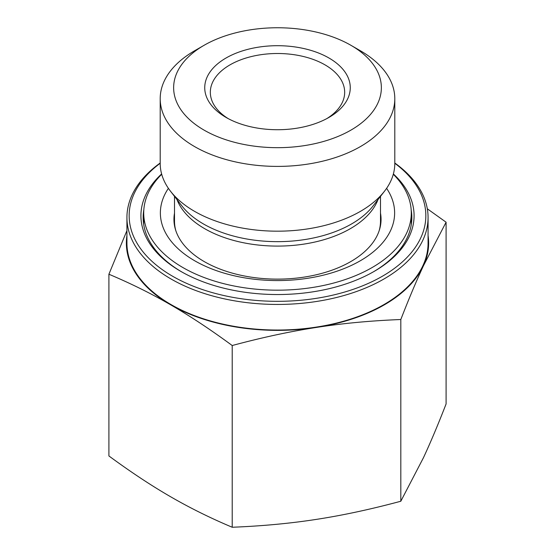 <?xml version="1.0" encoding="UTF-8"?>
<svg xmlns="http://www.w3.org/2000/svg" width="555" height="555" viewBox="0 0 555 555"><rect width="100%" height="100%" fill="white"/><g stroke="black" fill="none" stroke-linecap="round" stroke-linejoin="round"><path stroke-width="0.83" d="M126.928 235.604A151.133 87.253 0 0 0 170.558 304.764C151.314 293.616 130.758 283.438 108.905 274.232L108.905 455.953C130.758 472.027 151.314 485.611 170.558 496.718C189.803 507.867 210.352 518.044 232.212 527.25C262.099 526.071 290.203 523.441 316.517 519.362C342.824 515.324 370.927 509.282 400.814 501.241L423.458 457.702C430.52 442.536 438.068 424.617 446.095 403.936L446.095 222.215L423.458 265.748C416.389 280.913 408.841 298.84 400.814 319.513C370.927 320.7 342.824 323.329 316.517 327.408C290.203 331.446 262.099 337.482 232.212 345.522C210.38 329.476 189.852 315.899 170.635 304.806A151.133 87.253 0 0 0 316.517 327.408A151.133 87.253 0 0 0 423.458 265.748A151.133 87.253 0 0 0 428.071 235.604M400.814 501.241L400.814 319.513M232.212 527.25L232.212 345.522M427.315 208.805L446.095 222.215M228.105 118.562A67.169 38.781 180 0 1 210.331 92.283A67.169 38.781 180 0 1 277.5 53.502A67.169 38.781 180 0 1 344.669 92.283A67.169 38.781 180 0 1 326.895 118.562M226.045 117.424A72.767 42.014 0 0 0 328.955 117.417A72.767 42.014 0 0 0 328.955 58.004A72.767 42.014 0 0 0 226.045 58.004A72.767 42.014 0 0 0 226.045 117.417A72.767 42.014 0 0 0 226.045 117.424M204.06 130.113A103.861 59.961 180 0 1 204.06 45.316A103.861 59.961 180 0 1 350.94 45.316A103.861 59.961 180 0 1 350.94 130.113A103.861 59.961 180 0 1 204.06 130.113M108.905 274.232L126.928 230.616M160.201 163.004A150.571 86.934 0 0 0 126.928 217.511L126.928 243.104A150.571 86.934 0 0 0 171.03 304.577A150.571 86.934 0 0 0 335.123 323.419A150.571 86.934 0 0 0 428.071 243.104L428.071 217.511A150.571 86.934 0 0 0 394.799 163.004M204.06 45.316L194.555 50.796A117.299 67.717 0 0 0 160.201 98.686L160.201 163.468A117.299 67.717 0 0 0 170.427 191.114A117.299 67.717 0 0 0 360.382 211.386A117.299 67.717 0 0 0 384.573 191.114A117.299 67.717 0 0 0 394.799 163.468L394.799 98.686A117.299 67.717 0 0 0 360.445 50.796L350.94 45.316M181.721 271.901A134.338 77.561 180 0 1 143.162 217.511A134.338 77.561 180 0 1 143.835 209.755M411.165 209.755A134.338 77.561 180 0 1 411.838 217.511A134.338 77.561 180 0 1 373.279 271.901M161.616 173.951A136.579 78.852 0 0 0 180.923 271.444A136.579 78.852 0 0 0 374.008 271.478A136.579 78.852 0 0 0 374.077 271.444A136.579 78.852 0 0 0 393.384 173.951M394.799 163.26A148.331 85.636 180 0 1 375.541 279.949A148.331 85.636 180 0 1 172.612 276.244A148.331 85.636 180 0 1 160.201 163.26M126.928 217.511A150.571 86.934 0 0 0 171.03 278.985A150.571 86.934 0 0 0 335.123 297.827A150.571 86.934 0 0 0 428.071 217.511M160.201 98.686A117.299 67.717 0 0 0 194.562 146.569A117.299 67.717 0 0 0 360.382 146.603A117.299 67.717 0 0 0 394.799 98.686M380.494 213.134A103.556 59.787 180 0 1 381.056 219.343A103.556 59.787 180 0 1 326.333 272.061A103.556 59.787 180 0 1 173.944 219.343A103.556 59.787 180 0 1 174.506 213.134M386.599 188.339A117.126 67.62 180 0 1 332.736 272.574A117.126 67.62 180 0 1 199.738 263.514A117.126 67.62 180 0 1 168.401 188.339M393.294 174.263A133.783 77.235 180 0 1 411.283 212.94A133.783 77.235 180 0 1 340.59 281.052A133.783 77.235 180 0 1 143.717 212.94A133.783 77.235 180 0 1 161.706 174.263M175.866 230.797A102.994 59.461 180 0 1 174.506 221.167L174.506 196.38M380.494 196.38L380.494 221.167A102.994 59.461 180 0 1 379.134 230.797M176.976 199.564A102.994 59.461 0 0 0 248.702 243.721A102.994 59.461 0 0 0 350.274 228.709A102.994 59.461 0 0 0 378.024 199.564M384.573 191.114L373.161 205.85A104.791 60.502 180 0 1 351.551 223.956A104.791 60.502 180 0 1 181.839 205.85L170.427 191.114M411.692 221.167A134.338 77.561 0 0 0 411.283 217.754M143.717 217.754A134.338 77.561 0 0 0 143.308 221.167M143.717 212.94L143.717 224.588M411.283 212.94L411.283 224.588"/></g></svg>
